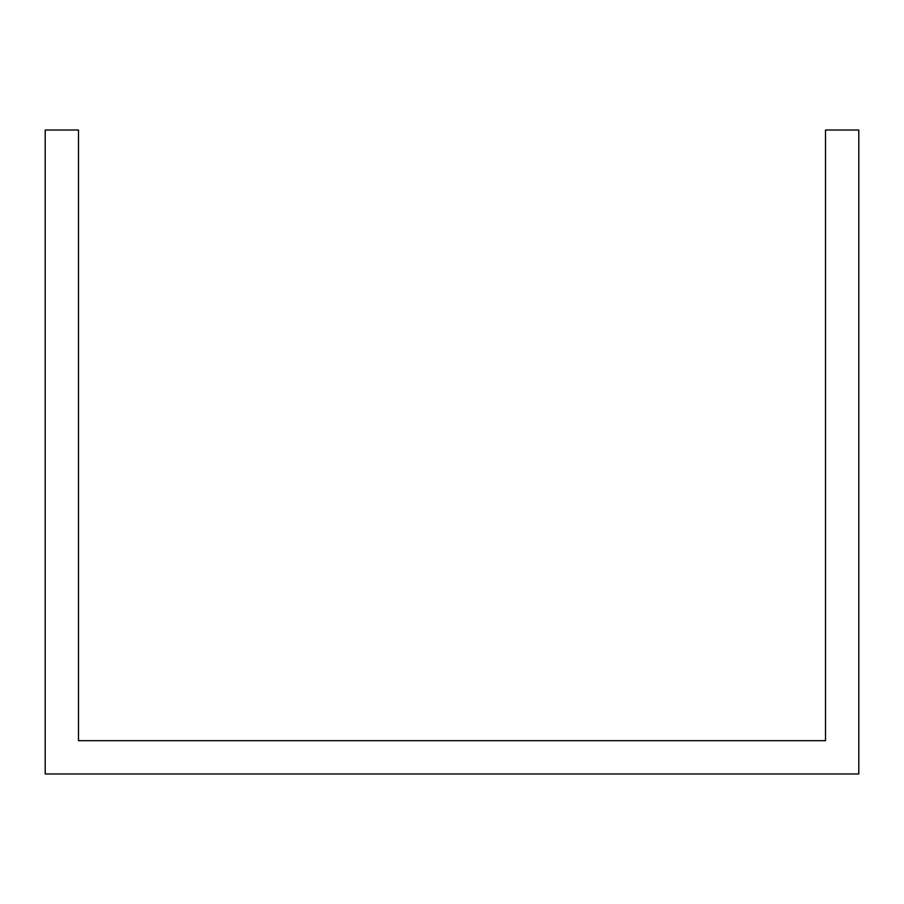 <?xml version="1.0" encoding="UTF-8"?>
<svg xmlns="http://www.w3.org/2000/svg" width="904" height="904" viewBox="0 0 904 904"><rect width="100%" height="100%" fill="white"/><g stroke="black" fill="none" stroke-linecap="round" stroke-linejoin="round"><path stroke-width="1.36" d="M825.499 696.261L825.499 740.67L78.501 740.67L78.501 130.029L45.2 130.029L45.2 773.971L858.8 773.971L858.8 130.029L825.499 130.029L825.499 696.261"/></g></svg>
